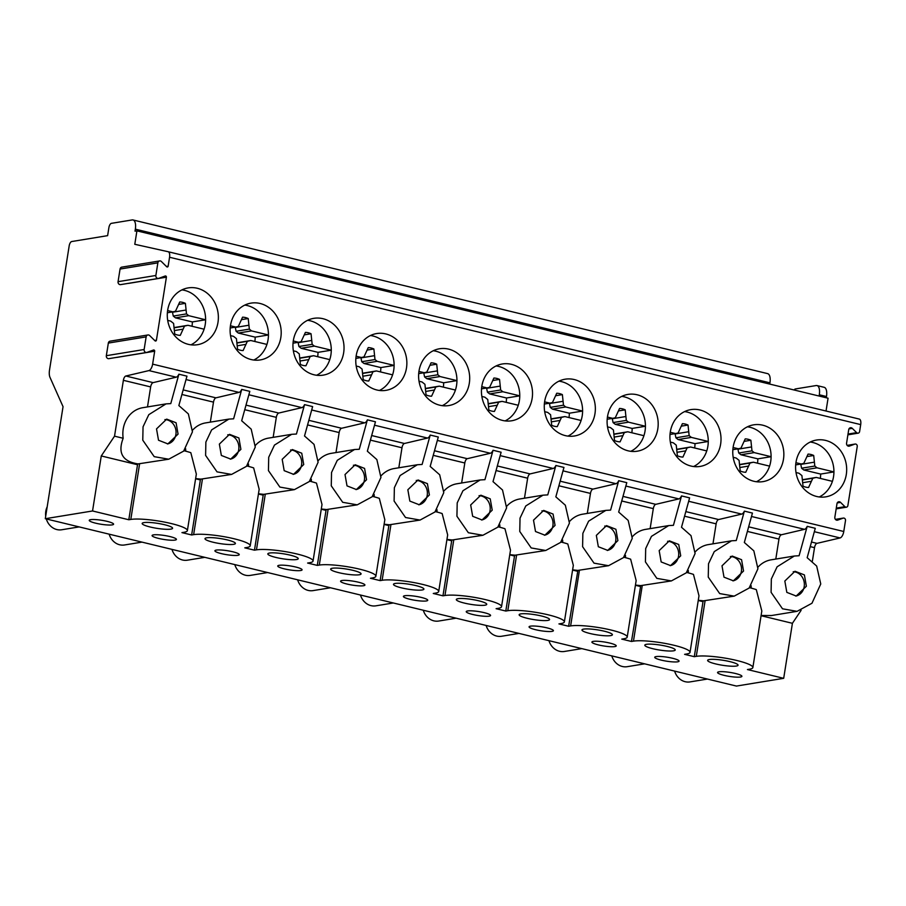 <?xml version="1.0" encoding="UTF-8"?>
<svg xmlns="http://www.w3.org/2000/svg" width="906" height="906" viewBox="0 0 906 906"><rect width="100%" height="100%" fill="white"/><g stroke="black" fill="none" stroke-linecap="round" stroke-linejoin="round"><path stroke-width="1.36" d="M812.388 561.086L814.517 547.666A4.111 1.789 103.6 0 1 816.974 543.362L840.088 537.938A6.161 2.695 -76.4 0 0 843.769 531.494L845.502 520.531A2.05 1.812 80.7 0 0 843.09 518.153L837.744 520.101A2.469 2.174 80.7 0 1 834.845 517.235L836.985 503.691A2.469 2.174 80.7 0 1 840.553 502.388L844.902 506.68A2.05 1.812 80.7 0 0 847.869 505.605L857.235 446.511A2.05 1.812 80.7 0 0 854.811 444.121L849.477 446.069A2.469 2.174 80.7 0 1 846.566 443.204L848.718 429.659A2.469 2.174 80.7 0 1 852.274 428.357L856.634 432.649A2.05 1.812 80.7 0 0 859.601 431.573L860.7 424.608A6.161 2.695 -76.4 0 0 859.318 419.082A6.161 2.695 -76.4 0 0 859.296 419.082L168.199 251.732L134.79 244.292L136.919 230.86L135.028 231.166L135.345 229.161A10.272 4.485 -76.4 0 0 133.035 219.965A10.272 4.485 -76.4 0 0 132.208 219.931L111.415 223.34A4.111 1.789 -76.4 0 0 108.89 227.655L107.621 235.651L71.71 241.54A4.111 1.789 -76.4 0 0 69.184 245.843L49.524 369.999A10.272 4.485 -76.4 0 0 50 377.383L63.046 406.669L45.3 518.708L92.548 510.973L101.268 455.956L114.53 436.171L123.375 380.316A4.111 1.789 103.6 0 1 125.832 376.013L148.946 370.588A6.161 2.695 -76.4 0 0 152.627 364.133L154.677 351.222A1.031 0.906 -99.3 0 0 153.465 350.033L147.044 352.366A2.469 2.174 80.7 0 1 144.133 349.512L106.33 355.696A2.469 2.174 80.7 0 0 108.89 358.651L146.693 352.457M826.034 411.03L828.061 398.21L136.919 230.86M826.283 397.779L826.487 396.522A10.272 4.485 -76.4 0 0 824.177 387.315L816.997 385.571A10.272 4.485 -76.4 0 0 816.159 385.548L795.377 388.957A4.111 1.789 -76.4 0 0 794.086 389.988M45.3 518.708L736.442 686.068L783.69 678.322L792.41 623.305L801.119 610.316M154.677 340.497L156.421 340.214A1.031 0.906 -99.3 0 1 154.937 340.758L149.694 335.582A2.469 2.174 80.7 0 0 146.138 336.885L144.133 349.512M156.421 340.214L166.398 277.191A1.031 0.906 -99.3 0 0 165.198 276.002L158.765 278.335A2.469 2.174 80.7 0 1 155.866 275.481L118.063 281.664A2.469 2.174 80.7 0 0 120.611 284.62L158.414 278.425M166.398 266.466L168.142 266.183A1.031 0.906 -99.3 0 1 166.659 266.726L161.427 261.551A2.469 2.174 80.7 0 0 157.859 262.853L155.866 275.481M168.142 266.183L169.558 257.259A6.161 2.695 -76.4 0 0 168.176 251.732A6.161 2.695 -76.4 0 0 168.154 251.732L859.318 419.082M733.147 447.145A28.777 25.459 80.7 0 0 762.954 481.63A28.777 25.459 80.7 0 0 783.463 459.331A28.777 25.459 80.7 0 0 753.656 424.835A28.777 25.459 80.7 0 0 733.147 447.145M670.315 431.924A28.777 25.459 80.7 0 0 700.123 466.42A28.777 25.459 80.7 0 0 720.632 444.11A28.777 25.459 80.7 0 0 690.825 409.625A28.777 25.459 80.7 0 0 670.315 431.924M607.484 416.715A28.777 25.459 80.7 0 0 637.292 451.199A28.777 25.459 80.7 0 0 657.801 428.9A28.777 25.459 80.7 0 0 627.994 394.404A28.777 25.459 80.7 0 0 607.484 416.715M544.653 401.494A28.777 25.459 80.7 0 0 574.461 435.99A28.777 25.459 80.7 0 0 594.97 413.68A28.777 25.459 80.7 0 0 565.163 379.195A28.777 25.459 80.7 0 0 544.653 401.494M481.822 386.284A28.777 25.459 80.7 0 0 511.63 420.78A28.777 25.459 80.7 0 0 532.139 398.47A28.777 25.459 80.7 0 0 502.332 363.974A28.777 25.459 80.7 0 0 481.822 386.284M418.991 371.075A28.777 25.459 80.7 0 0 448.798 405.56A28.777 25.459 80.7 0 0 469.308 383.261A28.777 25.459 80.7 0 0 439.501 348.765A28.777 25.459 80.7 0 0 418.991 371.075M356.16 355.854A28.777 25.459 80.7 0 0 385.967 390.35A28.777 25.459 80.7 0 0 406.477 368.04A28.777 25.459 80.7 0 0 376.67 333.555A28.777 25.459 80.7 0 0 356.16 355.854M293.329 340.645A28.777 25.459 80.7 0 0 323.136 375.141A28.777 25.459 80.7 0 0 343.646 352.83A28.777 25.459 80.7 0 0 313.838 318.334A28.777 25.459 80.7 0 0 293.329 340.645M230.498 325.435A28.777 25.459 80.7 0 0 260.305 359.92A28.777 25.459 80.7 0 0 280.815 337.61A28.777 25.459 80.7 0 0 251.007 303.125A28.777 25.459 80.7 0 0 230.498 325.435M167.667 310.214A28.777 25.459 80.7 0 0 197.474 344.71A28.777 25.459 80.7 0 0 217.984 322.4A28.777 25.459 80.7 0 0 188.176 287.904A28.777 25.459 80.7 0 0 167.667 310.214M795.978 462.354A28.777 25.459 80.7 0 0 825.785 496.85A28.777 25.459 80.7 0 0 846.295 474.54A28.777 25.459 80.7 0 0 816.487 440.044A28.777 25.459 80.7 0 0 795.978 462.354M819.25 496.964A28.777 25.459 80.7 0 0 832.41 481.346A28.777 25.459 80.7 0 0 833.543 476.624A28.777 25.459 80.7 0 0 833.928 471.913L820.655 474.065L803.781 469.988L801.572 468.209L800.723 464.065M820.338 478.413A28.743 25.425 80.7 0 0 820.655 474.065M795.921 462.706L801.21 463.985L803.792 463.385L808.05 454.11A16.75 14.813 80.7 0 1 813.701 455.48L814.811 466.046L817.019 467.813L833.928 471.913A28.777 25.459 80.7 0 0 810.258 442.026M796.012 472.524L799.001 473.249L801.912 475.582L803.022 486.16A16.75 14.813 80.7 0 0 808.571 487.496L812.818 478.243L816.261 477.428L832.399 481.335M816.261 477.428L802.761 479.659M812.818 478.243L802.773 479.886M810.881 481.369L802.886 482.683M801.21 463.985L795.683 464.891M813.701 455.48L807.121 456.556M813.973 462.23L800.734 464.393M814.811 466.046L801.572 468.209M817.019 467.813L803.781 469.988M756.419 481.743A28.777 25.459 80.7 0 0 769.579 466.126A28.777 25.459 80.7 0 0 770.712 461.414A28.777 25.459 80.7 0 0 771.097 456.692A28.777 25.459 80.7 0 0 747.427 426.805M757.507 463.204A28.743 25.425 80.7 0 0 757.824 458.855L740.949 454.767L738.741 453L737.892 448.855M733.09 447.496L738.379 448.776L740.961 448.164L745.219 438.889A16.75 14.813 80.7 0 1 750.87 440.259L751.98 450.837L754.188 452.604L771.074 456.692L757.824 458.855M738.379 448.776L732.852 449.682M733.181 457.315L736.17 458.04L739.081 460.373L740.191 470.939A16.75 14.813 80.7 0 0 745.74 472.286L749.987 463.034L753.43 462.219L769.568 466.126M753.43 462.219L739.93 464.45M749.987 463.034L739.942 464.676M748.05 466.16L740.055 467.473M750.87 440.259L744.29 441.335M751.142 447.009L737.903 449.183M751.98 450.837L738.741 453M754.188 452.604L740.949 454.767M693.588 466.533A28.777 25.459 80.7 0 0 706.748 450.916A28.777 25.459 80.7 0 0 707.88 446.205A28.777 25.459 80.7 0 0 708.265 441.482L694.993 443.646L678.118 439.557L675.91 437.791L675.061 433.646M694.676 447.994A28.743 25.425 80.7 0 0 694.993 443.646M684.596 411.596A28.777 25.459 80.7 0 1 708.265 441.482L691.357 437.394L689.149 435.616L688.039 425.05A16.75 14.813 80.7 0 0 682.388 423.68L678.13 432.955L675.548 433.566L670.259 432.287M675.548 433.566L670.021 434.472M670.349 442.105L673.339 442.819L676.25 445.163L677.36 455.729A16.75 14.813 80.7 0 0 682.909 457.077L687.156 447.813L690.598 447.009L706.737 450.916M690.598 447.009L677.099 449.24M687.156 447.813L677.11 449.467M685.219 450.95L677.224 452.253M688.039 425.05L681.459 426.126M688.311 431.8L675.072 433.963M689.149 435.616L675.91 437.791M691.357 437.394L678.118 439.557M630.757 451.324A28.777 25.459 80.7 0 0 643.917 435.695A28.777 25.459 80.7 0 0 645.049 430.984A28.777 25.459 80.7 0 0 645.434 426.262L632.162 428.425L615.287 424.336L613.079 422.57L612.23 418.425M631.844 432.774A28.743 25.425 80.7 0 0 632.162 428.425M621.765 396.386A28.777 25.459 80.7 0 1 645.434 426.262L628.526 422.173L626.318 420.407L625.208 409.829A16.75 14.813 80.7 0 0 619.557 408.47L615.299 417.734L612.716 418.346L607.428 417.066M612.716 418.346L607.19 419.252M607.518 426.885L610.508 427.609L613.419 429.942L614.528 440.52A16.75 14.813 80.7 0 0 620.078 441.856L624.325 432.604L627.767 431.788L643.906 435.695M627.767 431.788L614.268 434.019M624.325 432.604L614.279 434.246M622.388 435.729L614.393 437.043M625.208 409.829L618.628 410.905M625.48 416.59L612.241 418.753M626.318 420.407L613.079 422.57M628.526 422.173L615.287 424.336M567.937 436.103A28.777 25.459 80.7 0 0 581.086 420.486A28.777 25.459 80.7 0 0 582.218 415.775A28.777 25.459 80.7 0 0 582.603 411.052A28.777 25.459 80.7 0 0 558.934 381.166M569.013 417.564A28.743 25.425 80.7 0 0 569.33 413.215L552.456 409.127L550.248 407.36L549.398 403.215M544.597 401.856L549.885 403.136L552.467 402.524L556.726 393.249A16.75 14.813 80.7 0 1 562.377 394.62L563.487 405.186L565.695 406.964L582.581 411.052L569.33 413.215M549.885 403.136L544.359 404.042M544.687 411.675L547.677 412.4L550.588 414.733L551.697 425.299A16.75 14.813 80.7 0 0 557.247 426.647L561.494 417.383L564.936 416.579L581.074 420.486M564.936 416.579L551.437 418.81M561.494 417.383L551.448 419.036M559.557 420.52L551.561 421.822M562.377 394.62L555.797 395.695M562.649 401.369L549.41 403.544M563.487 405.186L550.248 407.36M565.695 406.964L552.456 409.127M505.106 420.894A28.777 25.459 80.7 0 0 518.255 405.276A28.777 25.459 80.7 0 0 519.387 400.554A28.777 25.459 80.7 0 0 519.772 395.831L506.499 397.994L489.636 393.917L487.417 392.139L486.567 387.995M506.182 402.343A28.743 25.425 80.7 0 0 506.499 397.994M496.103 365.956A28.777 25.459 80.7 0 1 519.772 395.831L502.864 391.743L500.656 389.976L499.546 379.41A16.75 14.813 80.7 0 0 493.895 378.04L489.636 387.315L487.054 387.915L481.765 386.635M487.054 387.915L481.528 388.821M481.856 396.454L484.846 397.179L487.756 399.512L488.866 410.09A16.75 14.813 80.7 0 0 494.416 411.437L498.662 402.173L502.105 401.358L518.243 405.265M502.105 401.358L488.606 403.589M498.662 402.173L488.617 403.816M496.726 405.299L488.73 406.613M499.546 379.41L492.966 380.486M499.818 386.16L486.579 388.323M500.656 389.976L487.417 392.139M502.864 391.743L489.636 393.917M442.275 405.673A28.777 25.459 80.7 0 0 455.424 390.056A28.777 25.459 80.7 0 0 456.556 385.344A28.777 25.459 80.7 0 0 456.941 380.622A28.777 25.459 80.7 0 0 433.272 350.735M443.351 387.134A28.743 25.425 80.7 0 0 443.668 382.785L426.805 378.697L424.586 376.93L423.736 372.785M418.934 371.426L424.223 372.706L426.805 372.094L431.063 362.819A16.75 14.813 80.7 0 1 436.715 364.189L437.825 374.767L440.033 376.534L456.918 380.622L443.668 382.785M424.223 372.706L418.697 373.612M419.025 381.245L422.015 381.97L424.925 384.303L426.035 394.869A16.75 14.813 80.7 0 0 431.584 396.216L435.831 386.964L439.274 386.149L455.412 390.056M439.274 386.149L425.775 388.38M435.831 386.964L425.786 388.606M433.895 390.09L425.899 391.403M436.715 364.189L430.146 365.265M436.986 370.95L423.748 373.113M437.825 374.767L424.586 376.93M440.033 376.534L426.805 378.697M379.444 390.463A28.777 25.459 80.7 0 0 392.592 374.846A28.777 25.459 80.7 0 0 393.725 370.135A28.777 25.459 80.7 0 0 394.11 365.412L380.837 367.576L363.974 363.487L361.754 361.721L360.905 357.576M380.52 371.924A28.743 25.425 80.7 0 0 380.837 367.576M370.441 335.526A28.777 25.459 80.7 0 1 394.11 365.412L377.202 361.324L374.993 359.546L373.884 348.98A16.75 14.813 80.7 0 0 368.232 347.61L363.974 356.885L361.392 357.496L356.103 356.217M361.392 357.496L355.865 358.402M356.194 366.035L359.184 366.76L362.094 369.093L363.204 379.659A16.75 14.813 80.7 0 0 368.765 381.007L373 371.743L376.443 370.939L392.581 374.846M376.443 370.939L362.944 373.17M373 371.743L362.955 373.397M371.064 374.88L363.068 376.183M373.884 348.98L367.315 350.056M374.155 355.73L360.916 357.904M374.993 359.546L361.754 361.721M377.202 361.324L363.974 363.487M316.613 375.254A28.777 25.459 80.7 0 0 329.761 359.637A28.777 25.459 80.7 0 0 330.894 354.914A28.777 25.459 80.7 0 0 331.279 350.192L318.006 352.355L301.143 348.278L298.923 346.5L298.074 342.355M317.689 356.704A28.743 25.425 80.7 0 0 318.006 352.355M307.61 320.316A28.777 25.459 80.7 0 1 331.279 350.192L314.371 346.103L312.162 344.337L311.052 333.77A16.75 14.813 80.7 0 0 305.401 332.4L301.143 341.664L298.561 342.275L293.272 340.996M298.561 342.275L293.034 343.181M293.363 350.815L296.353 351.539L299.263 353.872L300.373 364.45A16.75 14.813 80.7 0 0 305.934 365.786L310.169 356.534L313.612 355.718L329.75 359.625M313.612 355.718L300.113 357.949M310.169 356.534L300.124 358.176M308.233 359.659L300.237 360.973M311.052 333.77L304.484 334.846M311.324 340.52L298.085 342.683M312.162 344.337L298.923 346.5M314.371 346.103L301.143 348.278M253.782 360.033A28.777 25.459 80.7 0 0 266.93 344.416A28.777 25.459 80.7 0 0 268.063 339.705A28.777 25.459 80.7 0 0 268.448 334.982A28.777 25.459 80.7 0 0 244.779 305.096M254.858 341.494A28.743 25.425 80.7 0 0 255.175 337.145L238.312 333.057L236.092 331.29L235.243 327.145M230.441 325.786L235.73 327.066L238.312 326.454L242.57 317.179A16.75 14.813 80.7 0 1 248.221 318.55L249.331 329.116L251.54 330.894L268.425 334.982L255.175 337.145M235.73 327.066L230.203 327.972M230.532 335.605L233.522 336.33L236.432 338.663L237.542 349.229A16.75 14.813 80.7 0 0 243.102 350.577L247.338 341.324L250.781 340.509L266.919 344.416M250.781 340.509L237.281 342.74M247.338 341.324L237.293 342.966M245.401 344.45L237.406 345.764M248.221 318.55L241.653 319.625M248.493 325.299L235.254 327.474M249.331 329.116L236.092 331.29M251.54 330.894L238.312 333.057M190.951 344.824A28.777 25.459 80.7 0 0 204.099 329.206A28.777 25.459 80.7 0 0 205.232 324.495A28.777 25.459 80.7 0 0 205.617 319.773L192.344 321.924L175.481 317.847L173.273 316.069L172.412 311.936M192.027 326.285A28.743 25.425 80.7 0 0 192.344 321.924M181.947 289.886A28.777 25.459 80.7 0 1 205.617 319.773L188.708 315.673L186.5 313.906L185.39 303.34A16.75 14.813 80.7 0 0 179.739 301.97L175.492 311.245L172.899 311.845L167.61 310.565M172.899 311.845L167.372 312.751M167.701 320.384L170.69 321.109L173.601 323.442L174.711 334.02A16.75 14.813 80.7 0 0 180.271 335.367L184.507 326.103L187.95 325.288L204.088 329.195M187.95 325.288L174.45 327.519M184.507 326.103L174.462 327.745M182.582 329.229L174.575 330.543M185.39 303.34L178.822 304.416M185.662 310.09L172.423 312.253M186.5 313.906L173.273 316.069M188.708 315.673L175.481 317.847M147.497 406.919L150.656 386.919A4.111 1.789 -76.4 0 1 153.114 382.626L176.228 377.19A6.161 2.695 -76.4 0 0 178.89 374.201L186.964 376.16L178.856 405.56L188.357 413.917L192.446 431.834L183.658 451.109L168.743 459.206L154.201 456.658L142.774 440.18L143.046 426.828L148.799 414.665L166.024 403.883L170.781 403.6L178.89 374.201M210.328 422.139L213.488 402.128A4.111 1.789 -76.4 0 1 215.945 397.836L239.059 392.4A6.161 2.695 -76.4 0 0 241.721 389.421L249.796 391.369L241.687 420.78L251.189 429.138L255.277 447.054L246.489 466.33L231.574 474.427L217.032 471.867L205.605 455.401L205.877 442.049L211.63 429.886L228.856 419.104L233.612 418.821L241.721 389.421M273.159 437.349L276.319 417.349A4.111 1.789 -76.4 0 1 278.776 413.045L301.891 407.621A6.161 2.695 -76.4 0 0 304.552 404.631L312.627 406.59L304.518 435.99L314.02 444.348L318.108 462.264L309.32 481.539L294.405 489.636L279.863 487.077L268.436 470.61L268.708 457.258L274.461 445.095L291.687 434.314L296.443 434.031L304.552 404.631M335.99 452.57L339.15 432.558A4.111 1.789 -76.4 0 1 341.607 428.266L364.722 422.83A6.161 2.695 -76.4 0 0 367.383 419.84L375.458 421.8L367.349 451.199L376.851 459.557L380.939 477.473L372.151 496.76L357.236 504.846L342.695 502.298L331.268 485.831L331.539 472.479L337.292 460.316L354.518 449.523L359.274 449.251L367.383 419.84M398.821 467.779L401.981 447.779A4.111 1.789 -76.4 0 1 404.438 443.476L427.553 438.051A6.161 2.695 -76.4 0 0 430.214 435.061L438.289 437.009L430.18 466.42L439.682 474.778L443.77 492.694L434.982 511.969L420.067 520.067L405.526 517.507L394.099 501.041L394.37 487.688L400.124 475.525L417.349 464.744L422.105 464.461L430.214 435.061M461.641 482.989L464.812 462.989A4.111 1.789 -76.4 0 1 467.27 458.685L490.384 453.26A6.161 2.695 -76.4 0 0 493.045 450.271L501.12 452.23L493.011 481.63L502.513 489.987L506.601 507.904L497.813 527.179L482.898 535.276L468.357 532.728L456.93 516.25L457.202 502.898L462.955 490.735L480.18 479.954L484.937 479.67L493.045 450.271M524.472 498.209L527.643 478.198A4.111 1.789 -76.4 0 1 530.101 473.906L553.215 468.47A6.161 2.695 -76.4 0 0 555.876 465.491L563.951 467.439L555.842 496.85L565.344 505.208L569.432 523.124L560.644 542.4L545.729 550.486L531.188 547.937L519.761 531.471L520.033 518.119L525.786 505.956L543.011 495.174L547.768 494.891L555.876 465.491M587.303 513.419L590.474 493.419A4.111 1.789 -76.4 0 1 592.932 489.115L616.046 483.691A6.161 2.695 -76.4 0 0 618.707 480.701L626.782 482.66L618.673 512.06L628.175 520.418L632.263 538.334L623.475 557.609L608.56 565.706L594.019 563.147L582.592 546.68L582.864 533.328L588.617 521.165L605.842 510.384L610.599 510.101L618.707 480.701M650.134 528.628L653.305 508.628A4.111 1.789 -76.4 0 1 655.763 504.336L678.877 498.9A6.161 2.695 -76.4 0 0 681.538 495.91L689.613 497.87L681.505 527.269L691.006 535.627L695.095 553.543L686.306 572.819L671.38 580.916L656.85 578.368L645.423 561.901L645.684 548.549L651.448 536.375L668.673 525.593L673.43 525.321L681.538 495.91M712.965 543.849L716.136 523.849A4.111 1.789 -76.4 0 1 718.594 519.546L741.708 514.11A6.161 2.695 -76.4 0 0 744.37 511.131L752.444 513.079L744.336 542.49L753.837 550.848L757.926 568.764L749.137 588.039L734.211 596.137L719.681 593.577L708.254 577.111L708.515 563.759L714.279 551.595L731.504 540.814L736.261 540.531L744.37 511.131M775.796 559.059L778.967 539.059A4.111 1.789 -76.4 0 1 781.425 534.755L804.539 529.331A6.161 2.695 -76.4 0 0 807.201 526.341L815.275 528.3L807.167 557.7L816.668 566.057L820.757 583.974L811.969 603.249L797.042 611.346L782.512 608.798L771.085 592.32L771.346 578.968L777.11 566.805L794.336 556.024L799.092 555.74L807.201 526.341M784.834 581.04L786.827 592.377L796.215 596.035L806.374 586.25L804.392 574.914L795.004 571.256L784.834 581.04M722.003 565.82L723.996 577.167L733.384 580.814L743.543 571.04L741.561 559.693L732.173 556.046L722.003 565.82M659.172 550.61L661.165 561.947L670.553 565.604L680.712 555.82L678.73 544.483L669.341 540.825L659.172 550.61M596.341 535.389L598.334 546.737L607.722 550.384L617.881 540.61L615.899 529.274L606.51 525.616L596.341 535.389M533.509 520.18L535.503 531.516L544.891 535.174L555.05 525.401L553.068 514.053L543.679 510.406L533.509 520.18M470.678 504.97L472.672 516.307L482.06 519.965L492.218 510.18L490.237 498.844L480.848 495.186L470.678 504.97M407.847 489.75L409.84 501.097L419.229 504.744L429.387 494.97L427.406 483.634L418.017 479.976L407.847 489.75M345.016 474.54L347.009 485.876L356.398 489.534L366.556 479.75L364.574 468.413L355.186 464.755L345.016 474.54M282.185 459.319L284.178 470.667L293.567 474.314L303.725 464.54L301.743 453.204L292.355 449.546L282.185 459.319M219.354 444.11L221.347 455.446L230.736 459.104L240.894 449.331L238.912 437.983L229.524 434.336L219.354 444.11M156.523 428.9L158.516 440.237L167.904 443.895L178.063 434.11L176.081 422.774L166.693 419.116L156.523 428.9M166.024 403.883L142.82 407.689A27.52 24.337 80.7 0 0 123.171 438.266L114.53 436.171M228.856 419.104L205.651 422.898A27.52 24.337 80.7 0 0 192.559 430.203M185.673 448.798A27.52 24.337 80.7 0 0 185.741 451.188M291.687 434.314L268.482 438.119A27.52 24.337 80.7 0 0 255.39 445.412M248.504 464.008A27.52 24.337 80.7 0 0 248.572 466.397M354.518 449.535L331.313 453.328A27.52 24.337 80.7 0 0 318.221 460.622M311.336 479.229A27.52 24.337 80.7 0 0 311.404 481.618M417.349 464.744L394.144 468.549A27.52 24.337 80.7 0 0 381.052 475.843M374.167 494.438A27.52 24.337 80.7 0 0 374.235 496.828M480.18 479.954L456.975 483.759A27.52 24.337 80.7 0 0 443.883 491.052M436.986 509.648A27.52 24.337 80.7 0 0 437.066 512.037M543.011 495.174L519.806 498.968A27.52 24.337 80.7 0 0 506.714 506.273M499.818 524.868A27.52 24.337 80.7 0 0 499.897 527.258M605.842 510.384L582.637 514.189A27.52 24.337 80.7 0 0 569.546 521.482M562.649 540.078A27.52 24.337 80.7 0 0 562.728 542.468M668.673 525.593L645.468 529.398A27.52 24.337 80.7 0 0 632.377 536.692M625.48 555.299A27.52 24.337 80.7 0 0 625.559 557.688M731.504 540.814L708.299 544.608A27.52 24.337 80.7 0 0 695.208 551.913M688.311 570.508A27.52 24.337 80.7 0 0 688.39 572.898M794.336 556.024L771.131 559.829A27.52 24.337 80.7 0 0 758.039 567.122M751.142 585.718A27.52 24.337 80.7 0 0 751.221 588.107M783.69 678.322L747.427 669.545L749.421 669.217A30.385 4.96 -171 0 0 752.863 667.541A30.385 4.96 -171 0 0 730.429 659.092A30.385 4.96 -171 0 0 696.284 656.352L694.29 656.68L684.596 654.336L686.589 654.007A30.385 4.96 -171 0 0 690.032 652.331A30.385 4.96 -171 0 0 667.597 643.883A30.385 4.96 -171 0 0 633.453 641.142L631.459 641.459L621.765 639.115L623.758 638.787A30.385 4.96 -171 0 0 627.201 637.111A30.385 4.96 -171 0 0 604.766 628.662A30.385 4.96 -171 0 0 570.621 625.921L568.628 626.25L558.934 623.906L560.927 623.577A30.385 4.96 -171 0 0 564.37 621.901A30.385 4.96 -171 0 0 541.935 613.453A30.385 4.96 -171 0 0 507.79 610.712L505.797 611.04L496.103 608.685L498.096 608.368A30.385 4.96 -171 0 0 501.539 606.68A30.385 4.96 -171 0 0 479.104 598.243A30.385 4.96 -171 0 0 444.959 595.502L442.966 595.82L433.272 593.475L435.265 593.147A30.385 4.96 -171 0 0 438.708 591.471A30.385 4.96 -171 0 0 416.273 583.022A30.385 4.96 -171 0 0 382.128 580.282L380.135 580.61L370.441 578.266L372.434 577.937A30.385 4.96 -171 0 0 375.877 576.261A30.385 4.96 -171 0 0 353.442 567.813A30.385 4.96 -171 0 0 319.297 565.072L317.304 565.401L307.61 563.045L309.603 562.728A30.385 4.96 -171 0 0 313.046 561.04A30.385 4.96 -171 0 0 290.611 552.592A30.385 4.96 -171 0 0 256.466 549.851L254.473 550.18L244.779 547.836L246.772 547.507A30.385 4.96 -171 0 0 250.215 545.831A30.385 4.96 -171 0 0 227.78 537.383A30.385 4.96 -171 0 0 193.635 534.642L191.642 534.97L181.947 532.615L183.941 532.298A30.385 4.96 -171 0 0 187.383 530.61A30.385 4.96 -171 0 0 164.949 522.173A30.385 4.96 -171 0 0 130.804 519.432L128.811 519.75L137.531 464.733L101.268 455.956M123.171 438.266C117.576 453 122.548 461.55 138.086 463.906L168.743 459.206M137.531 464.733L138.086 463.906M191.642 534.97L200.362 479.942L200.917 479.127L231.574 474.416M200.362 479.942L195.594 478.787M195.628 478.572L200.917 479.127M254.473 550.18L263.193 495.163L263.748 494.336L294.405 489.636M263.193 495.163L258.425 494.008M258.459 493.793L263.748 494.336M317.304 565.401L326.024 510.372L326.579 509.546L357.236 504.846M326.024 510.372L321.256 509.217M321.29 509.002L326.579 509.546M380.135 580.61L388.855 525.582L389.41 524.767L420.067 520.067M388.855 525.582L384.087 524.427M384.121 524.223L389.41 524.767M442.966 595.82L451.686 540.803L452.241 539.976L482.898 535.276M451.686 540.803L446.918 539.648M446.952 539.432L452.241 539.976M505.797 611.04L514.517 556.012L515.072 555.197L545.729 550.486M514.517 556.012L509.75 554.857M509.784 554.642L515.072 555.197M568.628 626.25L577.892 570.406L608.549 565.706M577.349 571.233L572.581 570.078M572.615 569.863L577.892 570.406M631.459 641.459L640.723 585.616L671.38 580.916M640.18 586.442L635.412 585.287M635.446 585.072L640.723 585.616M694.29 656.68L703.011 601.652L703.554 600.837L734.211 596.125M703.011 601.652L698.243 600.497M698.277 600.282L703.554 600.837M761.108 615.491L771.436 615.536M792.41 623.305L761.074 615.718M128.811 519.75L92.548 510.973M677.665 661.81A12.322 2.016 -171 0 0 679.07 661.12A12.322 2.016 -171 0 0 669.976 657.699A12.322 2.016 -171 0 0 656.125 656.59A12.322 2.016 -171 0 0 654.732 657.269A12.322 2.016 -171 0 0 663.826 660.689A12.322 2.016 -171 0 0 677.665 661.81M614.834 646.59A12.322 2.016 -171 0 0 616.239 645.91A12.322 2.016 -171 0 0 607.145 642.49A12.322 2.016 -171 0 0 593.294 641.38A12.322 2.016 -171 0 0 591.901 642.06A12.322 2.016 -171 0 0 600.995 645.48A12.322 2.016 -171 0 0 614.834 646.59M552.003 631.38A12.322 2.016 -171 0 0 553.407 630.701A12.322 2.016 -171 0 0 544.313 627.269A12.322 2.016 -171 0 0 530.463 626.159A12.322 2.016 -171 0 0 529.07 626.839A12.322 2.016 -171 0 0 538.164 630.27A12.322 2.016 -171 0 0 552.003 631.38M489.172 616.159A12.322 2.016 -171 0 0 490.576 615.48A12.322 2.016 -171 0 0 481.482 612.06A12.322 2.016 -171 0 0 467.632 610.95A12.322 2.016 -171 0 0 466.239 611.629A12.322 2.016 -171 0 0 475.333 615.049A12.322 2.016 -171 0 0 489.172 616.159M426.352 600.95A12.322 2.016 -171 0 0 427.745 600.27A12.322 2.016 -171 0 0 418.651 596.839A12.322 2.016 -171 0 0 404.801 595.729A12.322 2.016 -171 0 0 403.408 596.42A12.322 2.016 -171 0 0 412.502 599.84A12.322 2.016 -171 0 0 426.352 600.95M363.521 585.74A12.322 2.016 -171 0 0 364.914 585.05A12.322 2.016 -171 0 0 355.82 581.629A12.322 2.016 -171 0 0 341.97 580.52A12.322 2.016 -171 0 0 340.577 581.199A12.322 2.016 -171 0 0 349.671 584.63A12.322 2.016 -171 0 0 363.521 585.74M300.69 570.52A12.322 2.016 -171 0 0 302.083 569.84A12.322 2.016 -171 0 0 292.989 566.42A12.322 2.016 -171 0 0 279.139 565.31A12.322 2.016 -171 0 0 277.746 565.99A12.322 2.016 -171 0 0 286.84 569.41A12.322 2.016 -171 0 0 300.69 570.52M237.859 555.31A12.322 2.016 -171 0 0 239.252 554.631A12.322 2.016 -171 0 0 230.158 551.199A12.322 2.016 -171 0 0 216.308 550.089A12.322 2.016 -171 0 0 214.915 550.769A12.322 2.016 -171 0 0 224.009 554.2A12.322 2.016 -171 0 0 237.859 555.31M175.028 540.089A12.322 2.016 -171 0 0 176.421 539.41A12.322 2.016 -171 0 0 167.327 535.99A12.322 2.016 -171 0 0 153.476 534.88A12.322 2.016 -171 0 0 152.083 535.559A12.322 2.016 -171 0 0 161.177 538.979A12.322 2.016 -171 0 0 175.028 540.089M112.197 524.88A12.322 2.016 -171 0 0 113.59 524.2A12.322 2.016 -171 0 0 104.496 520.78A12.322 2.016 -171 0 0 90.645 519.659A12.322 2.016 -171 0 0 89.252 520.35A12.322 2.016 -171 0 0 98.346 523.77A12.322 2.016 -171 0 0 112.197 524.88M740.496 677.02A12.322 2.016 -171 0 0 741.901 676.34A12.322 2.016 -171 0 0 732.807 672.909A12.322 2.016 -171 0 0 718.956 671.799A12.322 2.016 -171 0 0 717.563 672.478A12.322 2.016 -171 0 0 726.657 675.91A12.322 2.016 -171 0 0 740.496 677.02M170.838 529.127A15.402 2.514 -171 0 0 172.582 528.266A15.402 2.514 -171 0 0 161.211 523.985A15.402 2.514 -171 0 0 143.907 522.603A15.402 2.514 -171 0 0 142.163 523.453A15.402 2.514 -171 0 0 153.522 527.734A15.402 2.514 -171 0 0 170.838 529.127M233.669 544.336A15.402 2.514 -171 0 0 235.413 543.487A15.402 2.514 -171 0 0 224.042 539.206A15.402 2.514 -171 0 0 206.738 537.813A15.402 2.514 -171 0 0 204.994 538.662A15.402 2.514 -171 0 0 216.353 542.943A15.402 2.514 -171 0 0 233.669 544.336M296.489 559.546A15.402 2.514 -171 0 0 298.244 558.696A15.402 2.514 -171 0 0 286.874 554.415A15.402 2.514 -171 0 0 269.569 553.034A15.402 2.514 -171 0 0 267.825 553.883A15.402 2.514 -171 0 0 279.184 558.164A15.402 2.514 -171 0 0 296.489 559.546M359.32 574.766A15.402 2.514 -171 0 0 361.075 573.917A15.402 2.514 -171 0 0 349.705 569.636A15.402 2.514 -171 0 0 332.4 568.243A15.402 2.514 -171 0 0 330.656 569.093A15.402 2.514 -171 0 0 342.015 573.373A15.402 2.514 -171 0 0 359.32 574.766M422.151 589.976A15.402 2.514 -171 0 0 423.906 589.127A15.402 2.514 -171 0 0 412.536 584.846A15.402 2.514 -171 0 0 395.231 583.453A15.402 2.514 -171 0 0 393.487 584.313A15.402 2.514 -171 0 0 404.846 588.594A15.402 2.514 -171 0 0 422.151 589.976M484.982 605.197A15.402 2.514 -171 0 0 486.737 604.336A15.402 2.514 -171 0 0 475.367 600.055A15.402 2.514 -171 0 0 458.062 598.673A15.402 2.514 -171 0 0 456.318 599.523A15.402 2.514 -171 0 0 467.677 603.804A15.402 2.514 -171 0 0 484.982 605.197M547.813 620.406A15.402 2.514 -171 0 0 549.568 619.557A15.402 2.514 -171 0 0 538.198 615.276A15.402 2.514 -171 0 0 520.893 613.883A15.402 2.514 -171 0 0 519.138 614.732A15.402 2.514 -171 0 0 530.508 619.013A15.402 2.514 -171 0 0 547.813 620.406M610.644 635.616A15.402 2.514 -171 0 0 612.399 634.766A15.402 2.514 -171 0 0 601.029 630.485A15.402 2.514 -171 0 0 583.724 629.104A15.402 2.514 -171 0 0 581.969 629.953A15.402 2.514 -171 0 0 593.339 634.234A15.402 2.514 -171 0 0 610.644 635.616M673.475 650.836A15.402 2.514 -171 0 0 675.23 649.987A15.402 2.514 -171 0 0 663.86 645.706A15.402 2.514 -171 0 0 646.556 644.313A15.402 2.514 -171 0 0 644.8 645.163A15.402 2.514 -171 0 0 656.171 649.443A15.402 2.514 -171 0 0 673.475 650.836M736.306 666.046A15.402 2.514 -171 0 0 738.062 665.197A15.402 2.514 -171 0 0 726.691 660.916A15.402 2.514 -171 0 0 709.387 659.523A15.402 2.514 -171 0 0 707.631 660.372A15.402 2.514 -171 0 0 719.002 664.653A15.402 2.514 -171 0 0 736.306 666.046M690.032 652.331L698.99 595.786L693.464 574.404A30.385 4.96 -171 0 0 686.657 572.445M752.863 667.541L761.821 610.995L756.295 589.613A30.385 4.96 -171 0 0 749.489 587.666M627.201 637.111L636.159 580.576L630.633 559.183A30.385 4.96 -171 0 0 623.826 557.235M564.37 621.901L573.328 565.355L567.802 543.974A30.385 4.96 -171 0 0 560.995 542.026M501.539 606.68L510.497 550.146L504.97 528.753A30.385 4.96 -171 0 0 498.164 526.805M438.708 591.471L447.666 534.925L442.139 513.543A30.385 4.96 -171 0 0 435.333 511.596M375.877 576.261L384.835 519.716L379.308 498.334A30.385 4.96 -171 0 0 372.502 496.375M313.046 561.04L322.004 504.506L316.477 483.113A30.385 4.96 -171 0 0 309.671 481.165M250.215 545.831L259.173 489.285L253.646 467.904A30.385 4.96 -171 0 0 246.84 465.956M187.383 530.61L196.342 474.076L190.815 452.683A30.385 4.96 -171 0 0 184.009 450.735M45.708 516.126A15.402 13.624 -99.3 0 1 45.787 511.301A15.402 13.624 -99.3 0 1 47.191 506.805M79.15 526.907L61.733 529.761A15.402 13.624 -99.3 0 1 46.308 518.957M141.982 542.116L124.564 544.97A15.402 13.624 -99.3 0 1 109.139 534.166M204.813 557.337L187.395 560.191A15.402 13.624 -99.3 0 1 171.97 549.387M267.644 572.547L250.226 575.401A15.402 13.624 -99.3 0 1 234.801 564.597M330.475 587.768L313.057 590.61A15.402 13.624 -99.3 0 1 297.632 579.806M393.306 602.977L375.888 605.831A15.402 13.624 -99.3 0 1 360.463 595.027M456.137 618.186L438.719 621.04A15.402 13.624 -99.3 0 1 423.295 610.236M518.968 633.407L501.55 636.261A15.402 13.624 -99.3 0 1 486.126 625.457M581.799 648.617L564.381 651.471A15.402 13.624 -99.3 0 1 548.957 640.667M644.63 663.838L627.212 666.68A15.402 13.624 -99.3 0 1 611.788 655.876M707.461 679.047L690.044 681.901A15.402 13.624 -99.3 0 1 674.619 671.097M819.103 396.047L819.307 394.778A10.272 4.485 -76.4 0 0 816.997 385.571M769.738 384.087L769.941 382.83A10.272 4.485 -76.4 0 0 767.631 373.623L133.035 219.965M159.615 260.939L121.812 267.134A2.469 2.174 80.7 0 0 120.056 269.048L118.063 281.664M128.607 283.306A1.031 0.906 -99.3 0 1 128.595 283.385L166.398 277.191M147.893 334.971L110.09 341.166A2.469 2.174 80.7 0 0 108.335 343.08L106.33 355.696M116.885 357.338A1.031 0.906 -99.3 0 1 116.874 357.406L154.677 351.222M795.774 596.091A12.322 10.895 80.7 0 0 804.211 586.601A12.322 10.895 80.7 0 0 793.226 571.72M732.943 580.882A12.322 10.895 80.7 0 0 741.38 571.392A12.322 10.895 80.7 0 0 730.395 556.499M670.112 565.672A12.322 10.895 80.7 0 0 678.549 556.182A12.322 10.895 80.7 0 0 667.563 541.29M607.28 550.452A12.322 10.895 80.7 0 0 615.718 540.961A12.322 10.895 80.7 0 0 604.732 526.069M544.449 535.242A12.322 10.895 80.7 0 0 552.887 525.752A12.322 10.895 80.7 0 0 541.901 510.859M481.618 520.021A12.322 10.895 80.7 0 0 490.055 510.542A12.322 10.895 80.7 0 0 479.07 495.65M418.787 504.812A12.322 10.895 80.7 0 0 427.224 495.322A12.322 10.895 80.7 0 0 416.239 480.429M355.956 489.602A12.322 10.895 80.7 0 0 364.393 480.112A12.322 10.895 80.7 0 0 353.408 465.22M293.125 474.382A12.322 10.895 80.7 0 0 301.562 464.891A12.322 10.895 80.7 0 0 290.577 449.999M230.294 459.172A12.322 10.895 80.7 0 0 238.731 449.682A12.322 10.895 80.7 0 0 227.746 434.789M167.463 443.951A12.322 10.895 80.7 0 0 175.9 434.472A12.322 10.895 80.7 0 0 164.915 419.58M854.811 444.121L847.155 445.378L855.105 444.042M843.769 531.494L152.627 364.133M860.7 424.608L169.558 257.259M856.634 432.649L848.016 434.065M852.274 428.357L848.956 428.9M849.477 446.069L848.763 446.182M844.902 506.68L836.295 508.096M840.553 502.388L837.235 502.932M837.744 520.101L837.042 520.214M843.09 518.153L835.434 519.41M840.088 537.938L814.335 531.697M176.228 377.19L148.946 370.588M239.059 392.4L186.036 379.569M301.891 407.621L248.867 394.778M364.722 422.83L311.687 409.988M427.553 438.051L374.518 425.208M490.384 453.26L437.349 440.418M553.215 468.47L500.18 455.627M616.046 483.691L563.011 470.848M678.877 498.9L625.842 486.058M741.708 514.11L688.673 501.278M804.539 529.331L751.504 516.488M816.974 543.362L811.493 542.037M781.425 534.755L748.662 526.828M718.594 519.546L685.831 511.607M655.763 504.336L623 496.397M592.932 489.115L560.168 481.188M530.101 473.906L497.337 465.967M467.27 458.685L434.506 450.758M404.438 443.476L371.675 435.537M341.607 428.266L308.844 420.327M278.776 413.045L246.013 405.118M215.945 397.836L183.182 389.897M153.114 382.626L125.832 376.013M814.517 547.666L810.224 546.624M778.967 539.059L747.393 531.414M716.136 523.849L684.562 516.194M653.305 508.628L621.731 500.984M590.474 493.419L558.9 485.775M527.643 478.198L496.069 470.554M464.812 462.989L433.238 455.344M401.981 447.779L370.407 440.123M339.15 432.558L307.576 424.914M276.319 417.349L244.745 409.705M213.488 402.128L181.913 394.484M150.656 386.919L123.375 380.316M696.284 656.352L705.117 600.576M633.453 641.142L642.286 585.367M570.621 625.921L579.455 570.157M507.79 610.712L516.624 554.936M444.959 595.502L453.793 539.727M382.128 580.282L390.962 524.506M319.297 565.072L328.131 509.297M256.466 549.851L265.299 494.087M193.635 534.642L202.468 478.866M130.804 519.432L139.637 463.657M769.941 382.83L135.345 229.161M826.487 396.522L819.307 394.778M157.859 262.853L120.056 269.048M146.138 336.885L108.335 343.08M847.891 434.835L858.129 433.159M836.17 508.866L846.408 507.19M835.411 519.376L843.384 518.073M770.7 615.661L797.042 611.346"/></g></svg>
